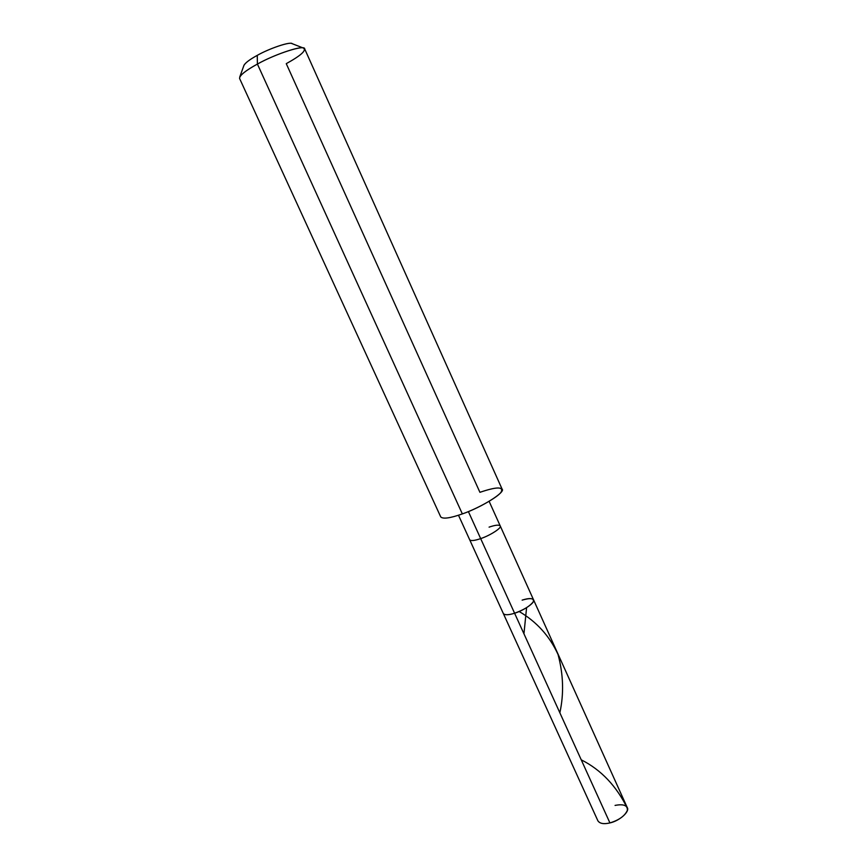 <?xml version="1.0" encoding="UTF-8"?>
<svg xmlns="http://www.w3.org/2000/svg" width="867" height="867" viewBox="0 0 867 867"><rect width="100%" height="100%" fill="white"/><g stroke="black" fill="none" stroke-linecap="round" stroke-linejoin="round"><path stroke-width="1.3" d="M522.129 600.127C530.647 597.699 534.354 598.263 533.238 601.806C530.04 606.076 523.831 609.88 514.597 613.229L480.676 538.613L514.597 613.229C508.495 615.137 504.735 615.223 503.326 613.511C504.735 615.223 508.495 615.137 514.597 613.229C524.275 610.357 535.795 602.088 533.541 599.801C532.078 598.067 528.274 598.176 522.129 600.127C530.647 597.699 534.354 598.263 533.238 601.806C530.04 606.076 523.831 609.88 514.597 613.229L609.924 822.924L514.597 613.229C524.275 610.357 535.795 602.088 533.541 599.801L627.22 807.502C630.146 811.371 619.656 820.886 609.924 822.924C619.071 820.095 624.879 815.912 627.35 810.374C627.751 805.421 623.655 803.774 615.061 805.41M609.924 822.924C603.811 824.344 599.801 823.639 597.894 820.811L469.686 539.773C470.911 541.084 474.574 540.694 480.676 538.613C490.332 535.427 502.221 527.635 500.226 525.922C498.937 524.611 495.23 525.023 489.086 527.136M462.349 513.914C450.211 518.184 443.004 519.192 440.739 516.927L239.585 78.474C239.498 75.462 245.437 70.66 257.412 64.071L462.349 513.914L257.412 64.071L257.25 55.369C249.425 59.66 244.949 63.107 243.822 65.697L244.017 65.166C245.719 62.522 250.13 59.259 257.25 55.369C269.258 48.53 289.275 41.768 291.767 43.513L303.461 48.086C300.35 45.81 273.538 54.935 257.412 64.071C276.421 53.418 305.412 44.325 304.696 48.942L502.091 489.096C505.97 491.957 481.759 507.282 462.349 513.914C477.143 508.864 498.157 496.986 501.137 492.077C503.835 486.55 496.758 486.636 479.917 492.315L286.262 63.659C301.022 55.499 306.755 50.308 303.461 48.086M533.541 599.801L500.226 525.922C502.221 527.635 490.332 535.427 480.676 538.613L468.397 511.595L480.676 538.613C474.574 540.694 470.911 541.084 469.686 539.773L458.491 515.236M292.287 43.708C290.846 41.313 270.092 48.075 257.25 55.369L257.412 64.071C247.864 69.262 241.98 73.565 239.758 76.979L244.017 65.166M523.95 633.799L526.529 608.266M627.524 808.64C616.589 786.141 601.167 769.863 581.237 759.828M559.854 712.782C564.005 693.871 563.398 674.439 558.045 654.487C549.602 636.075 536.651 621.758 519.17 611.517M500.226 525.922L489.129 501.332"/></g></svg>
